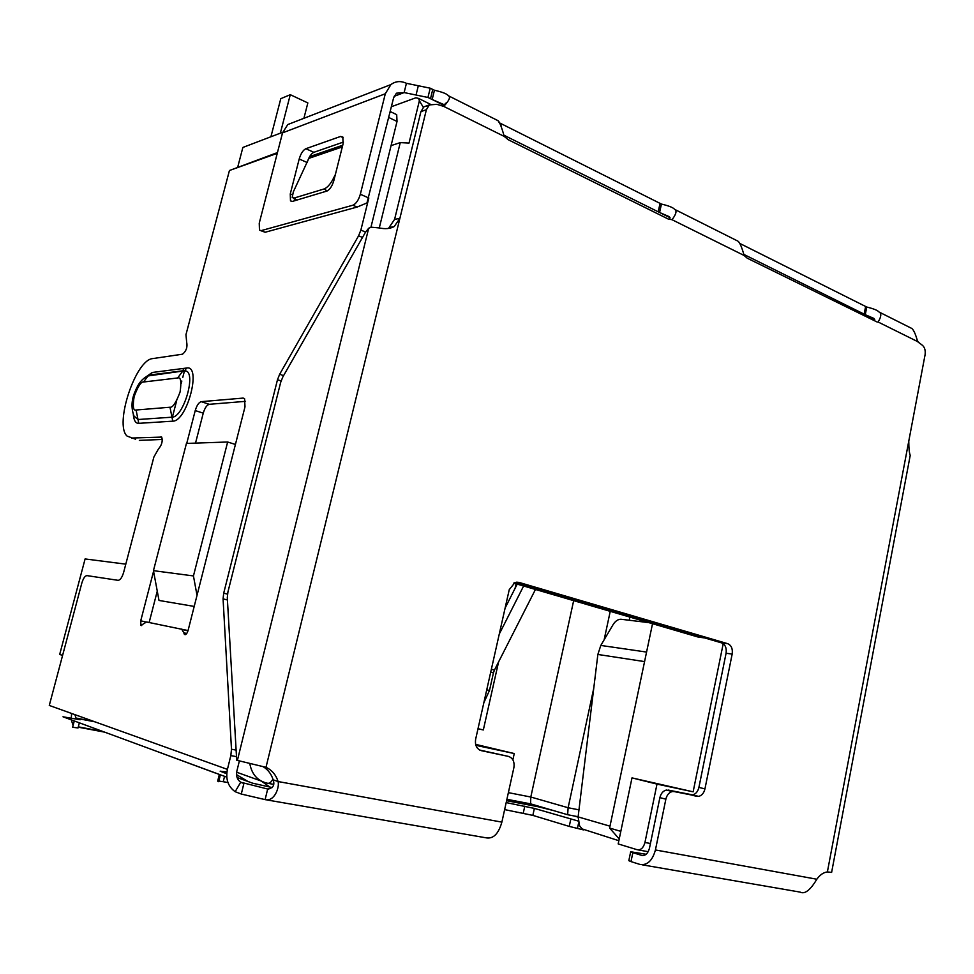 <?xml version="1.0" encoding="UTF-8"?>
<svg xmlns="http://www.w3.org/2000/svg" width="974" height="974" viewBox="0 0 974 974"><rect width="100%" height="100%" fill="white"/><g stroke="black" fill="none" stroke-linecap="round" stroke-linejoin="round"><path stroke-width="1.46" d="M512.872 759.83L514.26 753.559L475.896 745.341M723.207 643.68L693.135 791.825L657 784.107L644.946 842.486C643.449 847.855 640.868 850.265 637.203 849.73L618.186 843.922L631.992 777.885L657 784.107M423.313 107.323L419.38 100.76L409.019 143.081L400.253 142.618L391.061 145.613M391.402 106.714L415.874 97.777L418.613 98.435L419.38 100.76M631.992 777.885L693.135 791.825M620.815 831.358L609.59 828.046L652.531 623.713M513.736 583.109L698.37 637.118L704.689 637.933M475.616 744.367L514.26 753.559M194.203 606.425L159.005 600.447L153.442 570.667L193.449 575.938L227.648 442.001L235.428 444.461M125.804 564.153L85.103 558.942L59.67 654.504L62.616 655.319M282.691 132.281L242.867 147.451L237.79 166.871M184.488 370.826L182.722 377.571M181.821 381.029L181.152 383.573M176.708 400.582L172.386 417.14M578.13 816.723L567.647 814.727L530.562 803.842L506.906 799.301M609.59 828.046L619.233 838.943M197.016 595.357L193.449 575.938M227.648 442.001L186.436 443.426L153.442 570.667M530.562 803.842L530.806 797.024L508.379 792.641M567.647 814.727L568.122 807.738L530.806 797.024L573.662 600.641M578.97 809.844L568.122 807.738L593.775 688.131M182.905 371.009L183.587 368.416M478.003 728.771L483.335 729.952L498.578 661.93M515.063 588.381L516.086 583.803M629.228 620.243L629.898 617.09M610.235 611.343L604.136 639.796M478.015 728.686L483.335 729.952M523.622 586.007L499.272 634.062M505.116 608.044L517.206 584.132M483.871 702.619L489.496 690.456L493.441 672.864L490.713 672.182M491.359 669.308L494.439 670.075L535.457 589.465M494.439 670.075L493.441 672.864M428.694 105.472L423.885 106.836L420.926 111.608L394.58 219.418L399.888 218.322L394.239 226.528C390.221 228.732 385.302 229.207 379.47 227.965L371.301 227.198L368.696 228.233L365.481 232.25L282.862 376.877L280.682 382.344L227.916 592.009L227.295 597.744L236.706 760.244L265.999 767.317C271.929 770.093 275.959 774.829 278.101 781.55L273.158 779.809C274.96 785.081 273.146 788.149 267.68 789.025L240.7 782.232L235.148 791.692C228.074 786.615 225.493 779.176 227.417 769.387L230.826 755.593L236.499 756.652M642.012 864.778L800.129 892.111C804.743 894.485 810.307 890.199 816.833 879.23C819.913 874.883 823.432 872.448 827.389 871.913L831.613 872.412L910.227 455.345C909.266 452.947 908.791 448.198 908.779 441.1L925.105 354.621C925.665 349.897 924.472 346.561 921.514 344.601L917.654 341.618C915.536 333.875 913.49 329.443 911.518 328.311L910.081 327.593M648.781 622.617L620.925 619.245C618.088 619.233 615.519 620.949 613.23 624.395L600.812 645.433L597.866 654.455L578.118 816.857L579.579 825.782L582.135 828.923L618.867 840.708M479.634 750.041L508.391 756.396L481.314 750.662C476.688 749.055 474.801 745.232 475.653 739.193L509.244 589.672L514.966 582.537L518.984 582.403L727.736 643.692C731.377 645.312 732.85 648.769 732.168 654.078L704.945 788.891C703.91 793.092 701.804 795.588 698.626 796.391L666.35 790.048C663.111 790.864 660.956 793.396 659.885 797.633L649.475 848.171C647.978 853.541 645.397 855.951 641.72 855.391L632.844 852.652L630.994 861.6L628.827 860.675L630.677 851.763L632.844 852.652M515.307 582.428L721.649 642.901C725.277 644.508 726.762 647.966 726.08 653.25L698.906 787.418C697.871 791.606 695.765 794.09 692.587 794.881L668.261 790.072M877.282 322.09L747.265 258.22L744.136 255.492C741.762 246.97 739.68 242.173 737.89 241.126L737.111 240.736M504.008 135.252L659.593 212.49L661.431 204.065C668.834 205.818 673.204 207.572 674.556 209.325C677.1 210.603 676.26 214.073 672.036 219.71L668.176 219.004L508.221 139.708L504.264 136.433C501.525 126.815 499.443 121.555 498.006 120.666L499.832 123.674M260.862 230.692L265.159 232.25L357.105 207.06L366.954 202.945L393.606 97.826L396.442 93.2L404.137 92.579L427.951 97.461L432.176 99.494L434.441 90.241C442.464 92.08 447.115 93.918 448.369 95.744C450.779 96.962 449.233 100.505 443.718 106.385L436.888 104.34L429.339 104.9L423.885 106.836M420.926 111.608L426.381 109.709L429.339 104.9M426.381 109.709L265.999 767.317M394.58 219.418L388.991 227.648L394.239 226.54M263.321 766.806C268.069 769.74 271.356 774.074 273.158 779.809M443.694 105.216L432.176 99.494L443.231 104.279L443.657 105.326L446.737 102.367L442.72 106.385M670.039 217.689L659.593 212.49L669.442 216.752L669.869 218.273M743.929 254.458L865.265 314.687L866.763 307.041C873.556 308.697 877.659 310.353 879.047 312.009C881.64 313.324 881.336 316.647 878.122 322.004L917.654 341.618M874.737 319.387L865.265 314.687L874.055 318.486M659.885 797.633L665.863 799.167C666.934 794.918 669.089 792.373 672.34 791.545L674.251 791.582M153.32 750.09L157.252 751.538M215.071 772.93L156.717 751.344M267.18 799.983L486.403 837.871C493.404 838.979 498.566 833.72 501.878 822.117L513.882 767.646C514.71 761.717 512.884 757.967 508.391 756.396M665.863 799.167L655.429 849.961C652.422 860.76 647.223 865.569 639.857 864.401L630.994 861.6M427.951 97.461L430.216 88.196L434.441 90.241M499.966 123.101L661.431 204.065M739.485 243.281L866.763 307.041M430.216 88.196L418.321 85.749L416.044 95.026M913.977 331.525L913.393 330.636M368.817 198.002L360.331 194.252L385.302 93.76L390.903 84.58C395.566 81.098 400.74 80.684 406.426 83.314L418.321 85.749M294.927 121.787L287.78 124.55L282.533 132.866L385.302 93.76M265.159 232.25L261.166 230.631L352.868 205.222L357.105 207.06M917.447 340.523L918.445 342.604M261.166 230.631L259.449 230.108L259.242 223.192L282.533 132.866M360.331 194.252C358.578 200.133 356.094 203.785 352.868 205.222M326.777 191.099L292.419 201.411L290.483 200.875L290.264 193.948L299.201 158.993C300.796 153.612 303.024 150.191 305.848 148.718L340.547 136.457L342.836 137.03L343.079 143.86L333.875 180.47C332.183 186.144 329.821 189.687 326.777 191.099M307.273 162.183C308.904 156.997 311.096 153.709 313.847 152.309L343.445 142.058M501.878 822.117L278.101 781.55C279.611 787.576 274.4 801.894 265.111 799.617L267.68 789.025L268.751 789.208M73.062 725.557L71.346 719.871M71.285 718.386L71.601 713.455M226.784 777.155L62.993 716.791L80.16 719.762L75.948 718.033L74.888 714.636M536.528 805.595L538.098 806.728L553.317 810.526M630.677 851.763L646.139 854.271M583.426 829.897L577.448 828.424L578.568 823.164M578.142 821.033L534.373 808.408L506.176 802.588M570.788 819.207L569.242 826.402L577.448 828.424M569.242 826.402L532.851 815.384L504.629 809.613M215.096 772.857L219.333 774.464M237.084 777.52L252.716 783.218L272.209 787.576M265.111 799.617L241.284 794.041L243.89 783.461L240.943 782.378M333.875 180.446L332.767 179.654C330.064 184.549 327.215 187.629 324.22 188.919L327.118 190.989M296.887 200.072L294.038 198.075L324.22 188.919M294.038 198.075L292.224 197.466L293.32 191.89L309.708 156.571L342.738 145.236M332.767 179.654L335.36 174.529M241.284 794.041L235.148 791.692M240.7 782.232C237.193 779.687 235.903 775.986 236.865 771.104L239.336 761.096M74.28 720.955L72.612 727.286L78.017 727.943L79.357 722.83M218.833 781.038L227.928 782.487M220.38 774.805L218.675 781.708L217.677 781.136L219.345 774.415M277.261 153.32L229.438 170.511L277.456 152.577M390.099 111.973L391.012 111.925L389.941 112.631M236.122 750.114L231.483 749.237L230.826 755.593M231.483 749.237L223.07 598.876L223.703 593.166L277.493 379.714L279.66 374.26L358.59 235.805L362.511 237.461M365.579 232.092L360.879 230.083L358.59 235.805M360.879 230.083L368.781 198.16M370.948 227.222L397.027 121.458L396.698 114.652L394.981 113.824M135.593 439.225L127.07 436.084C114.092 424.567 135.678 359.443 152.748 358.59L182.54 354.183C186.278 351.078 187.653 347.097 186.679 342.251L185.961 334.654L229.438 170.511M139.355 440.382L162.354 439.444M131.709 438.044L161.708 437.095C162.902 441.137 161.806 445.094 158.445 448.965L153.88 457.025L123.661 572.31C122.103 577.448 120.252 580.127 118.11 580.334L86.942 575.61C84.981 575.817 83.265 578.373 81.779 583.256L49.284 705.444L227.417 769.387M188.055 630.555L146.538 621.984L140.95 625.43L140.731 620.803L153.563 571.324M186.728 443.413L195.238 410.565C196.821 405.342 198.818 402.384 201.241 401.665L243.11 398.086L244.596 398.707L244.998 406.828L188.116 630.348C187.008 633.782 185.778 635.145 184.415 634.427L183.806 632.808L186.74 633.49M149.144 622.508L157.264 591.121M195.518 443.109L203.249 413.159C204.82 407.96 206.817 405.014 209.264 404.307L245.533 401.349M181.639 629.046L183.806 632.808M226.747 773.758L220.148 771.177L226.918 771.968M145.576 377.169L152.236 372.482L186.655 368.026C201.898 364.726 187.227 421.401 172.775 421.17L138.783 423.337C135.739 423.52 133.913 420.622 133.316 414.62M261.531 781.245L270.102 787.199M236.524 774.647L247.932 781.477M270.918 136.762L280.78 98.678L290.276 94.685L307.845 102.927L303.9 118.304M290.276 94.685L280.354 133.17M644.946 842.486L650.437 843.496M400.253 142.618L379.288 227.928M638.14 849.9L648.197 851.702M272.951 779.139C271.113 782.378 269.226 783.741 267.29 783.206C257.733 781.002 251.925 774.549 249.855 763.872M268.081 783.352L273.731 784.374M260.995 780.953L236.645 772.224M489.496 690.456L486.757 689.799M827.389 871.913L908.779 441.1M368.696 228.233L237.376 760.475M644.569 661.602L597.866 654.455M646.566 652.069L600.812 645.433M516.634 582.172L518.984 582.403M721.649 642.901L727.736 643.692M726.08 653.25L732.168 654.078M698.906 787.418L704.945 788.891M690.785 794.857L696.812 796.367M609.98 826.171L576.304 816.37M504.264 136.433L443.718 106.385M655.429 849.961L816.833 879.23M744.136 255.492L672.036 219.71M430.496 98.727L432.748 89.462M501.391 123.881L500.928 125.853M658.205 211.869L660.043 203.444M864.121 314.176L865.618 306.53M394.105 96.341L404.137 92.579L406.426 83.314M307.127 162.512L299.201 158.993M292.261 194.8L290.264 193.948M313.847 152.309L305.848 148.718M343.189 137.687L340.547 136.457M78.212 727.164L104.62 732.144M76.362 718.276L94.965 721.844M506.602 800.701L538.098 806.728M641.72 855.391L642.706 855.562M534.373 808.408L532.851 815.384M524.791 806.143L523.269 813.107M574.1 815.956L578.093 817.125M342.3 146.94L309.099 158.287M227.429 599.972L223.07 598.876M227.49 594.128L223.703 593.166M281.072 380.956L277.493 379.714M283.568 375.635L279.66 374.26M388.736 117.477L397.027 121.458M161.55 436.949L160.905 436.754M203.249 413.159L195.238 410.565M140.731 620.803L145.82 621.996M209.264 404.307L201.241 401.665M244.425 398.524L243.11 398.086M143.495 382.015L177.645 377.973C180.787 376.865 181.602 381.528 180.093 391.95C176.087 402.652 172.715 407.741 169.987 407.229L136.08 410.005C133.231 410.906 132.586 406.426 134.144 396.552C137.882 386.483 140.999 381.638 143.495 382.015L148.06 375.952L184.086 370.863L148.06 375.952C142.642 378.168 138.381 383.196 135.289 391.073C131.417 399.62 130.991 407.936 133.986 416.008L138.016 419.526L136.08 410.005M177.645 377.973L182.345 371.642L185.34 370.887C196.845 371.678 183.636 417.639 171.972 417.189L169.987 407.229M152.236 372.482L150.422 374.905L146.904 376.451M138.783 423.337L138.016 419.526L171.972 417.189L172.775 421.17M186.655 368.026L184.78 370.546L150.422 374.905L147.366 376.232M225.688 771.749L225.323 773.234M224.556 776.339L223.241 781.647M430.362 104.255L418.613 98.435M698.626 796.391L692.587 794.881M669.869 218.261L669.175 219.418M666.35 790.048L672.34 791.545M879.047 312.009L911.53 328.323M674.556 209.325L737.89 241.126M448.369 95.744L498.006 120.666M390.903 84.58L287.78 124.55M102.757 731.45L78.297 726.847M537.514 806.472L506.626 800.555M93.942 721.478L75.948 718.033M296.23 200.267L293.247 198.185M391.024 111.913L396.698 114.652M184.415 634.427L185.413 634.658M182.601 629.581L187.97 630.848M140.95 625.43L141.778 625.625M290.495 200.863L292.005 201.496"/></g></svg>
